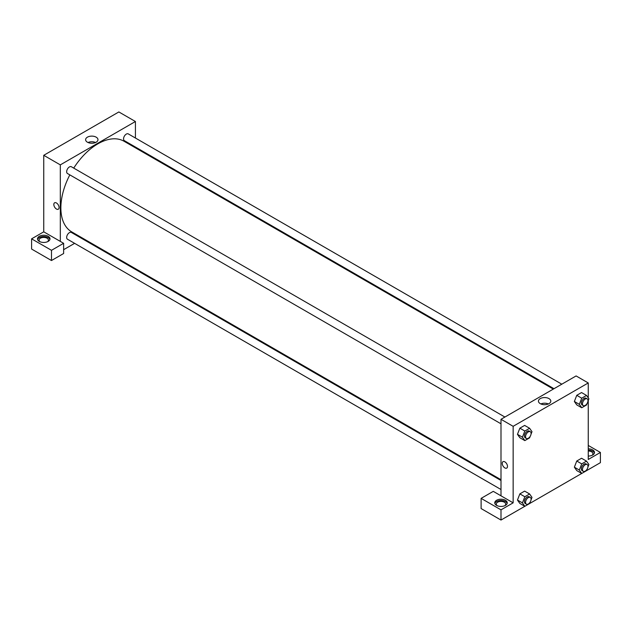 <?xml version="1.0" encoding="UTF-8"?>
<svg xmlns="http://www.w3.org/2000/svg" width="632" height="632" viewBox="0 0 632 632"><rect width="100%" height="100%" fill="white"/><g stroke="black" fill="none" stroke-linecap="round" stroke-linejoin="round"><path stroke-width="0.95" d="M31.6 238.841L31.6 249.048L51.484 260.526L51.484 250.319L31.6 238.841L43.75 231.833L43.75 155.306L118.855 111.951L135.422 121.51L135.422 138.021M39.334 236.297A6.249 3.61 180 0 1 46.144 235.515A6.249 3.61 180 0 1 49.999 238.841A6.249 3.61 180 0 1 43.75 242.451A6.249 3.61 180 0 1 37.501 238.841A6.249 3.61 180 0 1 39.334 236.297M43.75 231.833L63.627 243.304L51.484 250.319M49.896 239.481A6.249 3.61 0 0 0 45.615 236.676A6.249 3.61 0 0 0 39.334 237.569A6.249 3.61 0 0 0 37.596 239.481M39.966 241.716A4.685 2.702 180 0 1 39.066 240.12A4.685 2.702 180 0 1 41.957 237.616A4.685 2.702 180 0 1 47.06 238.209A4.685 2.702 180 0 1 48.435 240.12A4.685 2.702 180 0 1 47.534 241.716M63.627 243.304L63.627 253.511L51.484 260.526M135.422 147.043L135.422 147.817M96.159 142.208A6.178 3.571 180 0 1 89.428 142.982A6.178 3.571 180 0 1 85.612 139.688A6.178 3.571 180 0 1 91.79 136.117A6.178 3.571 180 0 1 97.976 139.688A6.178 3.571 180 0 1 96.159 142.208M60.316 241.392L60.316 164.873L43.75 155.306M60.316 164.873L135.422 121.51M95.574 142.508A6.178 3.571 0 0 0 88.014 142.508M83.092 238.446L82.421 238.833M74.616 243.344L63.627 249.687M54.597 202.793A3.713 2.141 -120 0 0 54.028 205.763A3.713 2.141 -120 0 0 56.453 209.034A3.713 2.141 60 0 1 54.028 205.763A3.713 2.141 60 0 1 54.597 202.793A3.713 2.141 60 0 1 58.302 204.934A3.713 2.141 60 0 1 58.302 209.216A3.713 2.141 60 0 1 56.453 209.034A3.713 2.141 -120 0 0 58.31 209.216M500.994 423.811L67.466 173.508A3.903 2.252 -60 0 1 67.466 169.005A3.903 2.252 -60 0 1 71.369 166.745L504.905 417.049M500.994 489.516L67.466 239.212A3.903 2.252 -60 0 1 67.466 234.709A3.903 2.252 -60 0 1 71.369 232.45L500.994 480.494M553.995 388.704L124.37 140.66A3.903 2.252 -60 0 1 124.37 136.149A3.903 2.252 -60 0 1 128.272 133.897L561.808 384.193M500.994 479.72L71.708 231.873A52.322 30.21 -60 0 1 69.828 174.874M73.731 168.112A52.322 30.21 -60 0 1 124.03 141.244L553.324 389.091M500.994 495.82L493.268 491.356L481.118 498.372L500.994 509.85L513.144 502.835L500.994 495.82L500.994 419.3L576.1 375.937L588.25 382.953L588.25 397.899M481.118 498.372L481.118 508.57L500.994 520.049L524.813 506.303M530.185 502.053L529.608 503.546L581.716 473.447L579.339 470.05L581.732 463.888L586.512 461.131L588.906 464.528L587.918 467.064M586.52 470.674L600.4 462.663L600.4 452.457L588.25 459.472L588.25 400.506M588.25 451.027A4.685 2.702 180 0 1 591.568 451.825A4.685 2.702 180 0 1 592.934 453.737A4.685 2.702 180 0 1 592.034 455.332M594.404 453.097A6.249 3.61 0 0 0 588.25 450.126M588.25 448.854A6.249 3.61 180 0 1 594.499 452.457A6.249 3.61 180 0 1 588.25 456.067M497.21 505.703A4.685 2.702 180 0 1 496.31 504.107A4.685 2.702 180 0 1 500.994 501.405A4.685 2.702 180 0 1 505.687 504.107A4.685 2.702 180 0 1 504.786 505.703M507.148 503.475A6.249 3.61 0 0 0 502.867 500.67A6.249 3.61 0 0 0 496.578 501.555A6.249 3.61 0 0 0 494.848 503.475M496.578 500.283A6.249 3.61 180 0 1 503.388 499.501A6.249 3.61 180 0 1 507.243 502.835A6.249 3.61 180 0 1 500.994 506.437A6.249 3.61 180 0 1 494.753 502.835A6.249 3.61 180 0 1 496.578 500.283M500.994 509.85L500.994 520.049M588.25 445.442L600.4 452.457M581.732 463.888L576.755 461.02L581.543 458.255L576.755 461.02L574.37 467.182L576.755 470.587L574.362 467.19M587.088 403.5L586.512 404.986L581.732 407.751L576.755 404.883L574.362 401.486L576.755 395.316L581.543 392.551L576.755 395.316L581.732 398.184L586.512 395.427L588.906 398.824L587.918 401.36M530.185 436.349L529.608 437.842L524.829 440.599L519.86 437.731L517.458 434.334L519.86 428.164L524.639 425.407L519.86 428.164L524.829 431.04L529.608 428.275L532.002 431.68L531.022 434.208M524.829 496.744L519.86 493.868L524.639 491.111L519.86 493.868L517.466 500.038L519.86 503.435L517.466 500.038L522.435 502.906L524.829 496.744L529.608 493.979L532.002 497.384L531.022 499.912M513.144 502.835L513.144 426.316L588.25 382.953M548.995 398.602A6.178 3.571 180 0 1 550.804 401.13A6.178 3.571 180 0 1 544.626 404.693A6.178 3.571 180 0 1 538.448 401.13A6.178 3.571 180 0 1 542.264 397.828A6.178 3.571 180 0 1 548.995 398.602M513.144 426.316L500.994 419.3M548.402 403.951A6.178 3.571 0 0 0 540.842 403.951M503.009 461.676A3.713 2.141 -120 0 0 502.44 464.654A3.713 2.141 -120 0 0 504.865 467.925A3.713 2.141 60 0 1 502.44 464.654A3.713 2.141 60 0 1 503.009 461.684A3.713 2.141 60 0 1 506.722 463.825A3.713 2.141 60 0 1 506.722 468.107A3.713 2.141 60 0 1 504.865 467.925A3.713 2.141 -120 0 0 506.722 468.107M524.829 440.599L522.435 437.202L524.829 431.04M530.272 431.696L529.174 431.056A3.903 2.252 120 0 0 526.164 432.106A3.903 2.252 120 0 0 524.457 436.033A3.903 2.252 120 0 0 525.263 437.818L526.369 438.458A3.903 2.252 120 0 0 530.272 436.206A3.903 2.252 120 0 0 530.272 431.696A3.903 2.252 120 0 0 527.27 432.738A3.903 2.252 120 0 0 525.563 436.673A3.903 2.252 120 0 0 526.369 438.458M519.86 437.731L517.466 434.326L522.435 437.202M529.608 428.275L524.639 425.407M581.732 407.751L579.339 404.346L581.732 398.184M587.175 398.839L586.069 398.207A3.903 2.252 120 0 0 583.067 399.25A3.903 2.252 120 0 0 581.361 403.177A3.903 2.252 120 0 0 582.167 404.97L583.273 405.602A3.903 2.252 120 0 0 587.175 403.35A3.903 2.252 120 0 0 587.175 398.839A3.903 2.252 120 0 0 584.166 399.89A3.903 2.252 120 0 0 582.467 403.816A3.903 2.252 120 0 0 583.273 405.602M576.755 404.883L574.37 401.478L579.339 404.346M586.512 395.427L581.543 392.551M529.608 503.546L524.829 506.303L522.435 502.906M530.272 497.4L529.174 496.76A3.903 2.252 120 0 0 526.164 497.811A3.903 2.252 120 0 0 524.457 501.737A3.903 2.252 120 0 0 525.263 503.522L526.369 504.162A3.903 2.252 120 0 0 530.272 501.911A3.903 2.252 120 0 0 530.272 497.4A3.903 2.252 120 0 0 527.27 498.443A3.903 2.252 120 0 0 525.563 502.377A3.903 2.252 120 0 0 526.369 504.162M524.829 506.303L519.86 503.435M529.608 493.979L524.639 491.111M587.088 469.205L586.512 470.69L581.732 473.455L576.755 470.587M587.175 464.544L586.069 463.912A3.903 2.252 120 0 0 583.067 464.954A3.903 2.252 120 0 0 581.361 468.889A3.903 2.252 120 0 0 582.167 470.674L583.273 471.314A3.903 2.252 120 0 0 587.175 469.055A3.903 2.252 120 0 0 587.175 464.544A3.903 2.252 120 0 0 584.166 465.594A3.903 2.252 120 0 0 582.467 469.521A3.903 2.252 120 0 0 583.273 471.314M579.339 470.05L574.37 467.182M586.512 461.131L581.543 458.255"/></g></svg>
